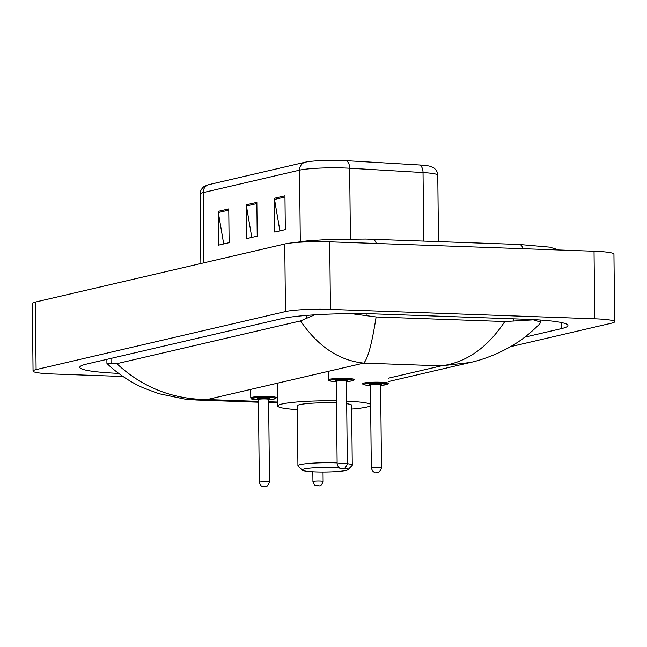 <?xml version="1.0" encoding="UTF-8"?>
<svg xmlns="http://www.w3.org/2000/svg" width="647" height="647" viewBox="0 0 647 647"><rect width="100%" height="100%" fill="white"/><g stroke="black" fill="none" stroke-linecap="round" stroke-linejoin="round"><path stroke-width="0.97" d="M122.954 376.473L52.965 373.982A33.959 3.429 -0.6 0 1 33.054 371.071L32.35 303.5A33.959 3.429 -0.6 0 1 35.391 302.052L284.761 244.008A33.959 3.429 -0.6 0 1 329.719 241.832L594.035 251.238A33.959 3.429 -0.6 0 1 613.946 254.15L614.65 321.713A33.959 3.429 -0.6 0 1 611.609 323.168L510.434 346.719M33.054 371.071A33.959 3.429 -0.6 0 1 36.103 369.615L285.464 311.571A33.959 3.429 -0.6 0 1 330.431 309.403L594.739 318.801A33.959 3.429 -0.6 0 1 614.65 321.713M524.806 337.152L561.378 328.644A73.014 7.376 179.4 0 0 567.92 325.514A73.014 7.376 179.4 0 0 525.121 319.246L378.277 314.021A73.014 7.376 179.4 0 0 281.607 318.688L86.326 364.14A73.014 7.376 179.4 0 0 79.791 367.27A73.014 7.376 179.4 0 0 118.644 373.384M504.797 321.535L533.363 319.861L540.714 322.109L539.679 323.945C523.552 340.039 511.187 346.994 496.678 353.707C487.037 357.84 478.27 360.759 470.385 362.482L441.303 365.87C466.204 362.595 487.369 347.819 504.797 321.535L376.117 316.965C371.952 343.646 367.82 359.028 363.711 363.113C339.004 360.525 317.952 346.46 300.548 320.92L116.848 363.679C142.316 387.343 172.417 399.296 207.161 399.547L196.551 400.008L258.468 402.208M196.542 400.008L185.365 399.191L158.669 393.643L143.707 388.03C128.988 381.795 113.856 370.505 107.006 363.452L116.848 363.679M300.548 320.92L314.693 314.838M351.272 313.649L376.117 316.965M208.649 184.686A8.492 7.683 76.9 0 0 203.174 192.596A33.959 3.429 179.4 0 0 200.133 194.051C199.923 189.142 205.059 185.649 204.412 186.368L207.889 184.88A27.845 2.814 -0.6 0 1 208.649 184.686L305.028 162.251A27.845 2.814 -0.6 0 1 341.899 160.472A27.845 2.814 -0.6 0 1 346.121 160.674L419.491 164.993A27.845 2.814 -0.6 0 1 429.834 166.222L433.353 167.646C432.689 166.942 437.89 170.323 437.784 175.232A33.959 3.429 179.4 0 0 423.033 172.555A8.492 4.788 -86.6 0 0 419.491 164.993M223.7 243.951L218.33 212.531A6.793 6.146 -103.1 0 1 218.225 211.359L218.581 245.14L229.119 242.69L228.763 208.908L218.225 211.359M279.892 230.866L274.53 199.454A6.793 6.146 -103.1 0 1 274.425 198.281L274.773 232.063L285.311 229.612L284.955 195.823L274.425 198.281M251.796 237.409L246.426 205.997A6.793 6.146 -103.1 0 1 246.321 204.816L246.677 238.597L257.215 236.147L256.859 202.365L246.321 204.816M344.139 468.202A22.92 2.313 -0.6 0 1 347.949 469.698A22.92 2.313 -0.6 0 1 315.663 471.906A22.92 2.313 -0.6 0 1 302.343 470.175A22.92 2.313 -0.6 0 1 311.765 467.959A22.92 2.313 -0.6 0 1 334.628 467.49A22.92 2.313 -0.6 0 1 339.165 467.716M302.343 470.175L298.081 466.034A27.166 2.742 -0.6 0 1 297.935 465.759A27.166 2.742 -0.6 0 1 336.343 462.856A27.166 2.742 -0.6 0 1 337.127 462.888M336.497 402.927A27.166 2.742 179.4 0 0 335.712 402.895A27.166 2.742 179.4 0 0 297.305 405.798L297.935 465.759M297.345 409.632A46.689 4.715 -0.6 0 1 277.781 406.001A46.689 4.715 -0.6 0 1 336.472 400.825M347.326 463.664A27.166 2.742 -0.6 0 1 352.267 465.193L351.636 405.224A27.166 2.742 179.4 0 0 346.695 403.704M346.671 401.132A46.689 4.715 -0.6 0 1 370.642 404.326M370.658 405.726A46.689 4.715 -0.6 0 1 351.677 409.066M352.267 465.193A27.166 2.742 -0.6 0 1 352.13 465.468L347.949 469.698M523.188 248.715A13.587 5.605 -88 0 0 519.331 244.477L365.773 239.067L328.644 239.455L306.921 240.927L293.406 242.746M376.352 243.49A13.587 5.605 -88 0 0 372.486 239.261M388.2 378.228L441.303 365.87L363.711 363.113L207.161 399.547L258.46 401.375M277.741 402.054L268.651 401.73M36.103 369.615L35.391 302.052M594.739 318.801L594.035 251.238M330.431 309.403L329.719 241.832M285.464 311.571L284.761 244.008M561.313 322.521L561.378 328.644M513.847 318.842L513.872 321.098M110.993 358.406L111.049 363.671M306.298 315.437L306.322 318.219M367.011 313.73L367.027 315.873M423.745 241.08L423.033 172.555L349.663 168.236A33.959 3.429 179.4 0 0 344.511 167.994A33.959 3.429 179.4 0 0 299.545 170.161A8.492 7.683 -103.1 0 1 305.028 162.251M346.121 160.674A8.492 4.788 -86.6 0 1 349.663 168.236L350.407 238.945M300.297 241.679L299.545 170.161L203.174 192.596L203.91 262.828M246.426 205.997L256.875 203.562M274.53 199.454L284.971 197.028M218.33 212.531L228.779 210.105M328.522 371.297L328.611 379.765A12.738 1.286 -0.6 0 1 346.614 378.406A12.738 1.286 -0.6 0 1 354.079 379.498L352.259 380.865L346.46 381.512M346.46 381.504A11.889 1.205 179.4 0 0 353.238 380.339A11.889 1.205 179.4 0 0 346.274 379.328A11.889 1.205 179.4 0 0 330.577 380.08A11.889 1.205 179.4 0 0 336.278 381.609M335.995 380.784A5.944 0.598 -0.6 0 1 337.111 380.096A5.944 0.598 -0.6 0 1 343.816 379.902A5.944 0.598 -0.6 0 1 344.948 380.913M336.27 381.374L337.136 464.142A5.095 0.518 -0.6 0 1 344.341 463.592A5.095 0.518 -0.6 0 1 347.326 464.028L346.46 381.261A5.095 0.518 179.4 0 0 343.476 380.824A5.095 0.518 179.4 0 0 336.27 381.374L335.906 380.735L337.815 380.986M341.923 468.388L342.627 468.226L341.923 468.388M250.696 389.413L250.785 397.881A12.738 1.286 -0.6 0 1 268.788 396.514A12.738 1.286 -0.6 0 1 276.253 397.614L275.913 398.374L274.425 398.981L268.634 399.628M268.634 399.62A11.889 1.205 179.4 0 0 275.412 398.455A11.889 1.205 179.4 0 0 268.44 397.444A11.889 1.205 179.4 0 0 252.742 398.196A11.889 1.205 179.4 0 0 258.444 399.725M258.169 398.9A5.944 0.598 -0.6 0 1 259.285 398.212A5.944 0.598 -0.6 0 1 265.982 398.018A5.944 0.598 -0.6 0 1 267.114 399.029M258.444 399.49L259.31 482.258A5.095 0.518 -0.6 0 1 266.507 481.708A5.095 0.518 -0.6 0 1 269.5 482.144L268.626 399.377A5.095 0.518 179.4 0 0 265.642 398.94A5.095 0.518 179.4 0 0 258.444 399.49L258.08 398.851L259.989 399.102M264.097 486.504L264.801 486.342L264.097 486.504M370.569 385.45C358.43 384.439 364.916 384.488 362.781 383.59A12.738 1.286 -0.6 0 1 380.784 382.231A12.738 1.286 -0.6 0 1 388.249 383.323L387.229 384.464L380.63 385.337A11.889 1.205 179.4 0 0 387.407 384.164A11.889 1.205 179.4 0 0 380.444 383.153A11.889 1.205 179.4 0 0 364.746 383.906A11.889 1.205 179.4 0 0 370.448 385.434M370.165 384.617A5.944 0.598 -0.6 0 1 371.281 383.922A5.944 0.598 -0.6 0 1 377.985 383.728A5.944 0.598 -0.6 0 1 379.118 384.739M379.077 384.739L380.978 384.447L380.63 385.086A5.095 0.518 179.4 0 0 377.646 384.65A5.095 0.518 179.4 0 0 370.44 385.2L370.076 384.561L371.985 384.811M381.495 467.854C379.037 474.623 376.894 471.348 375.899 472.237C374.807 471.364 373.57 474.089 371.305 467.967A5.095 0.518 -0.6 0 1 378.511 467.417A5.095 0.518 -0.6 0 1 381.495 467.854L380.63 385.086M376.797 472.051L376.093 472.213L376.797 472.051M323.12 481.441C320.669 488.21 318.518 484.935 317.523 485.824C316.44 484.951 315.194 487.676 312.938 481.554A5.095 0.518 -0.6 0 1 320.136 481.004A5.095 0.518 -0.6 0 1 323.12 481.441L323.023 472.027M318.421 485.638L317.726 485.8L318.421 485.638M558.879 249.985L549.715 247.154L519.331 244.477M540.698 320.055L540.714 322.109M106.876 359.36L106.917 363.299M470.369 362.482L388.232 381.601M277.749 402.895L268.667 402.571M200.133 194.051L200.861 263.531M437.784 175.232L438.48 241.606M277.781 406.001L277.547 383.161M347.326 464.028C343.792 471.558 343.436 467.061 341.729 468.412C340.637 467.538 339.4 470.264 337.136 464.142M344.908 380.913L346.808 380.614L346.46 381.261M328.611 379.765C330.754 380.662 324.26 380.614 336.4 381.625M269.5 482.144C265.957 489.674 265.602 485.177 263.903 486.528C262.811 485.654 261.566 488.38 259.31 482.258M267.082 399.029L268.982 398.73L268.626 399.377M250.785 397.881C252.92 398.77 246.426 398.73 258.574 399.741M371.305 467.967L370.44 385.2M312.938 481.554L312.833 471.776"/></g></svg>
